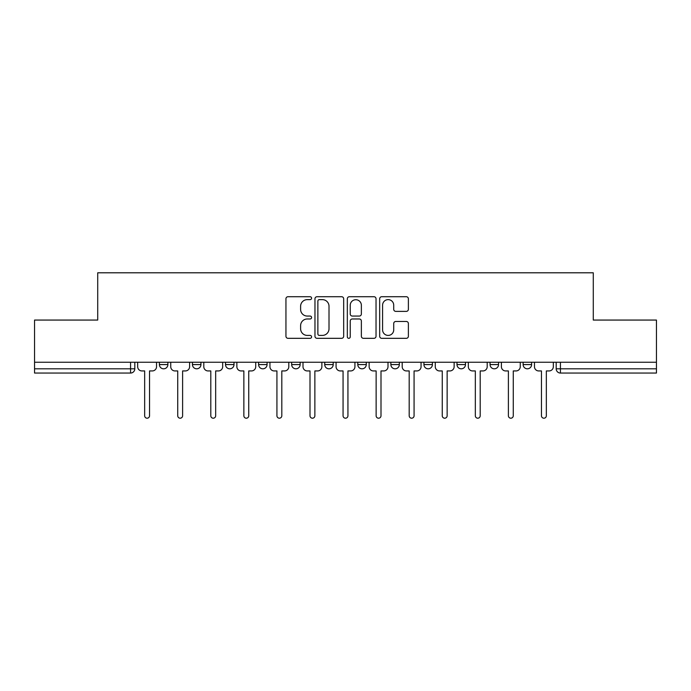 <?xml version="1.0" encoding="UTF-8"?>
<svg xmlns="http://www.w3.org/2000/svg" width="691" height="691" viewBox="0 0 691 691"><rect width="100%" height="100%" fill="white"/><g stroke="black" fill="none" stroke-linecap="round" stroke-linejoin="round"><path stroke-width="1.04" d="M311.589 298.175A1.46 1.46 0 0 0 310.129 296.715L288.026 296.715A2.082 2.082 0 0 0 285.944 298.797L285.944 336.249A2.082 2.082 0 0 0 288.026 338.322L310.129 338.322A1.46 1.46 0 0 0 311.589 336.871A1.46 1.46 0 0 0 310.129 335.411L307.27 335.411A6.66 6.66 0 0 1 300.611 328.752L300.611 325.634A6.66 6.66 0 0 1 307.27 318.974L310.129 318.974A1.46 1.46 0 0 0 311.589 317.523A1.46 1.46 0 0 0 310.129 316.063L307.27 316.063A6.66 6.66 0 0 1 300.611 309.404L300.611 306.286A6.66 6.66 0 0 1 307.27 299.626L310.129 299.626A1.46 1.46 0 0 0 311.589 298.175M490.057 362.248L490.057 364.58L498.539 364.58A4.241 4.241 0 0 1 494.298 368.813A4.241 4.241 0 0 1 490.057 364.58L490.057 362.248M456.993 362.248L456.993 364.58L465.475 364.58A4.241 4.241 0 0 1 461.234 368.813A4.241 4.241 0 0 1 456.993 364.58L456.993 362.248M291.662 364.58L291.662 362.248L291.662 364.58A4.241 4.241 0 0 0 295.903 368.813A4.241 4.241 0 0 1 291.662 364.58L300.136 364.58A4.241 4.241 0 0 1 295.903 368.813M225.525 362.248L225.525 364.58L234.007 364.58A4.241 4.241 0 0 1 229.766 368.813A4.241 4.241 0 0 1 225.525 364.58L225.525 362.248M192.461 364.58L192.461 362.248L192.461 364.58A4.241 4.241 0 0 0 196.702 368.813A4.241 4.241 0 0 1 192.461 364.58L200.943 364.58A4.241 4.241 0 0 1 196.702 368.813A4.241 4.241 0 0 0 200.943 364.58A4.241 4.241 0 0 1 196.702 368.813M159.396 364.58L159.396 362.248L159.396 364.58A4.241 4.241 0 0 0 163.637 368.813A4.241 4.241 0 0 1 159.396 364.58L167.878 364.58A4.241 4.241 0 0 1 163.637 368.813A4.241 4.241 0 0 0 167.878 364.58A4.241 4.241 0 0 1 163.637 368.813M406.308 311.382A2.082 2.082 0 0 0 408.381 309.3L408.381 298.797A2.082 2.082 0 0 0 406.308 296.715L381.752 296.715A2.082 2.082 0 0 0 379.67 298.797L379.67 336.249A2.082 2.082 0 0 0 381.752 338.322L406.308 338.322A2.082 2.082 0 0 0 408.381 336.249L408.381 323.552A2.082 2.082 0 0 0 406.308 321.47L395.796 321.47A2.082 2.082 0 0 0 393.715 323.552L393.715 329.849A5.563 5.563 0 0 1 388.152 335.411A5.563 5.563 0 0 1 382.589 329.849L382.589 305.197A5.563 5.563 0 0 1 388.152 299.626A5.563 5.563 0 0 1 393.715 305.197L393.715 309.3A2.082 2.082 0 0 0 395.796 311.382L406.308 311.382M34.55 362.248L34.55 320.063L97.716 320.063L97.716 272.798L593.284 272.798L593.284 320.063L656.45 320.063L656.45 362.248L34.55 362.248L34.55 368.813L134.805 368.813L134.805 362.248M343.677 298.797A2.082 2.082 0 0 0 341.596 296.715L317.048 296.715A2.082 2.082 0 0 0 314.966 298.797L314.966 336.249A2.082 2.082 0 0 0 317.048 338.322L341.596 338.322A2.082 2.082 0 0 0 343.677 336.249L343.677 298.797M349.404 296.715L373.952 296.715A2.082 2.082 0 0 1 376.034 298.797L376.034 336.249A2.082 2.082 0 0 1 373.952 338.322L363.449 338.322A2.082 2.082 0 0 1 361.367 336.249L361.367 321.056A2.082 2.082 0 0 0 359.285 318.974L352.315 318.974A2.082 2.082 0 0 0 350.233 321.056L350.233 336.871A1.46 1.46 0 0 1 348.774 338.322A1.46 1.46 0 0 1 347.323 336.871L347.323 298.797A2.082 2.082 0 0 1 349.404 296.715M556.195 362.248L556.195 368.813L656.45 368.813L656.45 373.054L560.427 373.054A4.241 4.241 0 0 1 556.195 368.813A4.241 4.241 0 0 0 560.427 373.054L560.427 362.248M656.45 362.248L656.45 368.813M134.805 368.813A4.241 4.241 0 0 1 130.573 373.054A4.241 4.241 0 0 0 134.805 368.813A4.241 4.241 0 0 1 130.573 373.054L34.55 373.054L34.55 368.813M531.604 362.248L531.604 364.58A4.241 4.241 0 0 1 527.363 368.813A4.241 4.241 0 0 1 523.122 364.58L531.604 364.58A4.241 4.241 0 0 1 527.363 368.813A4.241 4.241 0 0 0 531.604 364.58L531.604 362.248M523.122 362.248L523.122 364.58M498.539 362.248L498.539 364.58M465.475 362.248L465.475 364.58L465.475 362.248M432.402 362.248L432.402 364.58A4.241 4.241 0 0 1 428.17 368.813A4.241 4.241 0 0 1 423.929 364.58L432.402 364.58L432.402 362.248M423.929 362.248L423.929 364.58M399.338 362.248L399.338 364.58A4.241 4.241 0 0 1 395.097 368.813A4.241 4.241 0 0 1 390.864 364.58L399.338 364.58M390.864 362.248L390.864 364.58M366.273 362.248L366.273 364.58A4.241 4.241 0 0 1 362.032 368.813A4.241 4.241 0 0 1 357.791 364.58L366.273 364.58M357.791 362.248L357.791 364.58M333.209 362.248L333.209 364.58A4.241 4.241 0 0 1 328.968 368.813A4.241 4.241 0 0 1 324.727 364.58L333.209 364.58A4.241 4.241 0 0 1 328.968 368.813A4.241 4.241 0 0 0 333.209 364.58M324.727 362.248L324.727 364.58M300.136 362.248L300.136 364.58M267.072 362.248L267.072 364.58A4.241 4.241 0 0 1 262.83 368.813A4.241 4.241 0 0 1 258.598 364.58L267.072 364.58A4.241 4.241 0 0 1 262.83 368.813A4.241 4.241 0 0 0 267.072 364.58L267.072 362.248M258.598 362.248L258.598 364.58M234.007 362.248L234.007 364.58L234.007 362.248M200.943 362.248L200.943 364.58L200.943 362.248M167.878 362.248L167.878 364.58L167.878 362.248M319.337 299.626A1.46 1.46 0 0 0 317.877 301.086L317.877 333.96A1.46 1.46 0 0 0 319.337 335.411L322.351 335.411A6.66 6.66 0 0 0 329.011 328.752L329.011 306.286A6.66 6.66 0 0 0 322.351 299.626L319.337 299.626M361.367 305.301A5.563 5.563 0 0 0 355.796 299.73A5.563 5.563 0 0 0 350.233 305.301L350.233 313.982A2.082 2.082 0 0 0 352.315 316.063L359.285 316.063A2.082 2.082 0 0 0 361.367 313.982L361.367 305.301M137.673 366.696L137.673 362.248L137.673 366.696A4.241 4.241 0 0 0 141.905 370.937L144.661 370.937L144.661 415.766A2.436 2.436 0 0 0 147.105 418.202A2.436 2.436 0 0 0 149.541 415.766L149.541 370.937L152.296 370.937A4.241 4.241 0 0 0 156.537 366.696L156.537 362.248L156.537 366.696M141.905 370.937L144.661 370.937L144.661 415.766M149.541 415.766L149.541 370.937L152.296 370.937M170.737 366.696L170.737 362.248L170.737 366.696A4.241 4.241 0 0 0 174.978 370.937L177.734 370.937L177.734 415.766A2.436 2.436 0 0 0 180.17 418.202A2.436 2.436 0 0 0 182.605 415.766L182.605 370.937L185.361 370.937A4.241 4.241 0 0 0 189.602 366.696L189.602 362.248L189.602 366.696M203.802 366.696L203.802 362.248L203.802 366.696A4.241 4.241 0 0 0 208.043 370.937L210.798 370.937L210.798 415.766A2.436 2.436 0 0 0 213.234 418.202A2.436 2.436 0 0 0 215.67 415.766L215.67 370.937L218.425 370.937A4.241 4.241 0 0 0 222.666 366.696L222.666 362.248L222.666 366.696M174.978 370.937L177.734 370.937L177.734 415.766M182.605 415.766L182.605 370.937L185.361 370.937M208.043 370.937L210.798 370.937L210.798 415.766M215.67 415.766L215.67 370.937L218.425 370.937M236.866 366.696L236.866 362.248L236.866 366.696A4.241 4.241 0 0 0 241.107 370.937L243.863 370.937L243.863 415.766A2.436 2.436 0 0 0 246.298 418.202A2.436 2.436 0 0 0 248.743 415.766L248.743 370.937L251.498 370.937A4.241 4.241 0 0 0 255.73 366.696L255.73 362.248L255.73 366.696M269.939 366.696L269.939 362.248L269.939 366.696A4.241 4.241 0 0 0 274.172 370.937L276.927 370.937L276.927 415.766A2.436 2.436 0 0 0 279.371 418.202A2.436 2.436 0 0 0 281.807 415.766L281.807 370.937L284.562 370.937A4.241 4.241 0 0 0 288.803 366.696L288.803 362.248L288.803 366.696M303.004 366.696L303.004 362.248L303.004 366.696A4.241 4.241 0 0 0 307.245 370.937L310 370.937L310 415.766A2.436 2.436 0 0 0 312.436 418.202A2.436 2.436 0 0 0 314.871 415.766L314.871 370.937L317.627 370.937A4.241 4.241 0 0 0 321.868 366.696L321.868 362.248L321.868 366.696M241.107 370.937L243.863 370.937L243.863 415.766M248.743 415.766L248.743 370.937L251.498 370.937M274.172 370.937L276.927 370.937L276.927 415.766M281.807 415.766L281.807 370.937L284.562 370.937M307.245 370.937L310 370.937L310 415.766M314.871 415.766L314.871 370.937L317.627 370.937M336.068 366.696L336.068 362.248L336.068 366.696A4.241 4.241 0 0 0 340.309 370.937L343.064 370.937L343.064 415.766A2.436 2.436 0 0 0 345.5 418.202A2.436 2.436 0 0 0 347.936 415.766L347.936 370.937L350.691 370.937A4.241 4.241 0 0 0 354.932 366.696L354.932 362.248L354.932 366.696M340.309 370.937L343.064 370.937L343.064 415.766M347.936 415.766L347.936 370.937L350.691 370.937M369.132 366.696L369.132 362.248L369.132 366.696A4.241 4.241 0 0 0 373.373 370.937L376.129 370.937L376.129 415.766A2.436 2.436 0 0 0 378.564 418.202A2.436 2.436 0 0 0 381 415.766L381 370.937L383.755 370.937A4.241 4.241 0 0 0 387.997 366.696L387.997 362.248L387.997 366.696M373.373 370.937L376.129 370.937L376.129 415.766M381 415.766L381 370.937L383.755 370.937M402.197 366.696L402.197 362.248L402.197 366.696A4.241 4.241 0 0 0 406.438 370.937L409.193 370.937L409.193 415.766A2.436 2.436 0 0 0 411.629 418.202A2.436 2.436 0 0 0 414.073 415.766L414.073 370.937L416.828 370.937A4.241 4.241 0 0 0 421.061 366.696L421.061 362.248L421.061 366.696M406.438 370.937L409.193 370.937L409.193 415.766M414.073 415.766L414.073 370.937L416.828 370.937M435.27 366.696L435.27 362.248L435.27 366.696A4.241 4.241 0 0 0 439.502 370.937L442.257 370.937L442.257 415.766A2.436 2.436 0 0 0 444.702 418.202A2.436 2.436 0 0 0 447.137 415.766L447.137 370.937L449.893 370.937A4.241 4.241 0 0 0 454.134 366.696L454.134 362.248L454.134 366.696M439.502 370.937L442.257 370.937L442.257 415.766M447.137 415.766L447.137 370.937L449.893 370.937M468.334 366.696L468.334 362.248L468.334 366.696A4.241 4.241 0 0 0 472.575 370.937L475.33 370.937L475.33 415.766A2.436 2.436 0 0 0 477.766 418.202A2.436 2.436 0 0 0 480.202 415.766L480.202 370.937L482.957 370.937A4.241 4.241 0 0 0 487.198 366.696L487.198 362.248L487.198 366.696M472.575 370.937L475.33 370.937L475.33 415.766M480.202 415.766L480.202 370.937L482.957 370.937M501.398 366.696L501.398 362.248L501.398 366.696A4.241 4.241 0 0 0 505.639 370.937L508.395 370.937L508.395 415.766A2.436 2.436 0 0 0 510.83 418.202A2.436 2.436 0 0 0 513.266 415.766L513.266 370.937L516.022 370.937A4.241 4.241 0 0 0 520.263 366.696L520.263 362.248L520.263 366.696M505.639 370.937L508.395 370.937L508.395 415.766M513.266 415.766L513.266 370.937L516.022 370.937M534.463 366.696L534.463 362.248L534.463 366.696A4.241 4.241 0 0 0 538.704 370.937L541.459 370.937L541.459 415.766A2.436 2.436 0 0 0 543.895 418.202A2.436 2.436 0 0 0 546.339 415.766L546.339 370.937L549.095 370.937A4.241 4.241 0 0 0 553.327 366.696L553.327 362.248L553.327 366.696M538.704 370.937L541.459 370.937L541.459 415.766M546.339 415.766L546.339 370.937L549.095 370.937M130.573 362.248L130.573 373.054M560.427 373.054A4.241 4.241 0 0 1 556.195 368.813"/></g></svg>
